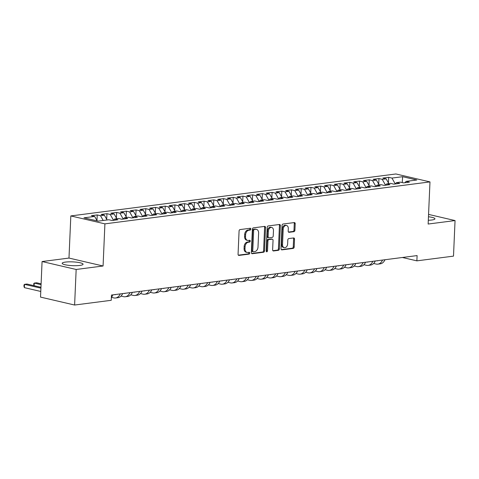 <?xml version="1.0" encoding="UTF-8"?>
<svg xmlns="http://www.w3.org/2000/svg" width="479" height="479" viewBox="0 0 479 479"><rect width="100%" height="100%" fill="white"/><g stroke="black" fill="none" stroke-linecap="round" stroke-linejoin="round"><path stroke-width="0.72" d="M250.846 229.082A0.922 0.653 103.1 0 0 250.218 228.261L240.087 229.567A1.317 0.934 103.1 0 0 239.075 230.986L238.063 254.253A1.317 0.934 103.1 0 0 238.716 255.409A1.317 0.934 103.1 0 0 238.961 255.421L249.092 254.115A0.922 0.653 103.1 0 0 249.17 252.307L247.859 252.475A4.209 2.982 103.1 0 1 247.086 252.439A4.209 2.982 103.1 0 1 244.985 248.733L245.074 246.793A4.209 2.982 103.1 0 1 248.302 242.26L249.613 242.093A0.922 0.653 103.1 0 0 249.697 240.284L248.385 240.452A4.209 2.982 103.1 0 1 247.607 240.416A4.209 2.982 103.1 0 1 245.511 236.71L245.595 234.77A4.209 2.982 103.1 0 1 248.829 230.243L250.14 230.07A0.922 0.653 103.1 0 0 250.846 229.082M247.607 240.416L246.685 240.201A4.209 2.982 103.1 0 1 244.589 236.494L244.673 234.554A4.209 2.982 103.1 0 1 247.906 230.028L249.218 229.86A0.922 0.653 103.1 0 0 249.804 228.315M238.332 255.169L248.17 253.9A0.922 0.653 103.1 0 0 248.751 252.361M247.086 252.439L246.164 252.223A4.209 2.982 103.1 0 1 244.068 248.517L244.152 246.577A4.209 2.982 103.1 0 1 247.38 242.051L248.691 241.877A0.922 0.653 103.1 0 0 249.278 240.338M428.304 220.262A10.454 1.886 2.5 0 0 431.687 220.017A10.454 1.886 2.5 0 0 434.944 218.801A10.454 1.886 2.5 0 0 428.46 216.765M65.437 262.091A10.454 1.886 2.5 0 0 62.18 263.312A10.454 1.886 2.5 0 0 68.461 265.318A10.454 1.886 2.5 0 0 79.807 265.438A10.454 1.886 2.5 0 0 83.065 264.222A10.454 1.886 2.5 0 0 76.784 262.211A10.454 1.886 2.5 0 0 65.437 262.091M293.902 231.686A1.317 0.934 103.1 0 0 294.908 230.267L295.196 223.741A1.317 0.934 103.1 0 0 294.543 222.585A1.317 0.934 103.1 0 0 294.298 222.573L283.047 224.022A1.317 0.934 103.1 0 0 282.035 225.441L281.023 248.709A1.317 0.934 103.1 0 0 281.676 249.864A1.317 0.934 103.1 0 0 281.915 249.876L293.172 248.427A1.317 0.934 103.1 0 0 294.178 247.008L294.525 239.123A1.317 0.934 103.1 0 0 293.867 237.967A1.317 0.934 103.1 0 0 293.627 237.955L288.813 238.578A1.317 0.934 103.1 0 0 287.801 239.991L287.634 243.901A3.521 2.491 103.1 0 1 284.281 247.661A3.521 2.491 103.1 0 1 282.526 244.559L283.197 229.243A3.521 2.491 103.1 0 1 286.544 225.483A3.521 2.491 103.1 0 1 288.298 228.585L288.19 231.135A1.317 0.934 103.1 0 0 288.843 232.297A1.317 0.934 103.1 0 0 289.082 232.309L293.902 231.686L292.98 231.471A1.317 0.934 103.1 0 0 293.992 230.058L294.274 223.525A1.317 0.934 103.1 0 0 294.004 222.609M417.101 255.588L111.469 295.04L111.236 300.303L74.61 305.033L76.161 269.473L103.075 266.001L104.913 223.861L429.98 181.9L428.142 224.04L455.05 220.568L453.499 256.127L416.874 260.851L417.101 255.588M265.54 227.567A1.317 0.934 103.1 0 0 264.881 226.411A1.317 0.934 103.1 0 0 264.642 226.399L253.391 227.854A1.317 0.934 103.1 0 0 252.379 229.267L251.361 252.535A1.317 0.934 103.1 0 0 252.02 253.696A1.317 0.934 103.1 0 0 252.259 253.708L263.516 252.253A1.317 0.934 103.1 0 0 264.522 250.84L265.54 227.567L264.618 227.357A1.317 0.934 103.1 0 0 264.348 226.435M268.216 225.938L279.473 224.483A1.317 0.934 103.1 0 1 279.712 224.495A1.317 0.934 103.1 0 1 280.365 225.657L279.353 248.924A1.317 0.934 103.1 0 1 278.341 250.337L273.527 250.96A1.317 0.934 103.1 0 1 273.281 250.948A1.317 0.934 103.1 0 1 272.629 249.793L273.042 240.356A1.317 0.934 103.1 0 0 272.383 239.195A1.317 0.934 103.1 0 0 272.144 239.183L268.947 239.596A1.317 0.934 103.1 0 0 267.941 241.015L267.51 250.84A0.922 0.653 103.1 0 1 266.174 251.008L267.21 227.351A1.317 0.934 103.1 0 1 268.216 225.938M104.913 223.861L70.826 215.927L395.888 173.967L429.98 181.9M96.98 220.55L97.225 214.933L91.399 215.688L94.668 216.448L83.981 217.831L98.171 221.13L108.859 219.753L112.128 220.514L117.954 219.759L114.685 218.999L118.57 218.496L121.84 219.256L127.671 218.508L124.402 217.747L128.288 217.244L131.557 218.005L137.383 217.25L134.114 216.49L138 215.987L141.275 216.748L147.101 215.999L143.832 215.239L147.718 214.736L150.987 215.496L156.819 214.742L153.543 213.981L157.429 213.478L160.704 214.245L166.53 213.49L163.261 212.73L167.147 212.227L170.416 212.987L176.248 212.233L172.973 211.473L176.859 210.976L180.134 211.736L185.96 210.982L182.691 210.221L186.576 209.718L189.846 210.479L195.677 209.73L192.408 208.964L196.294 208.467L199.563 209.227L205.389 208.473L202.12 207.712L206.006 207.209L209.275 207.97L215.107 207.221L211.838 206.461L215.724 205.958L218.993 206.718L224.819 205.964L221.549 205.204L225.435 204.701L228.705 205.461L234.536 204.713L231.267 203.952L235.153 203.449L238.422 204.21L244.254 203.455L240.979 202.695L244.865 202.192L248.14 202.958L253.966 202.204L250.697 201.443L254.583 200.941L257.852 201.701L263.684 200.946L260.408 200.186L264.294 199.689L267.569 200.45L273.395 199.695L270.126 198.935L274.012 198.432L277.281 199.192L283.113 198.444L279.838 197.677L283.73 197.18L286.999 197.941L292.825 197.186L289.555 196.426L293.441 195.923L296.711 196.683L302.542 195.935L299.273 195.175L303.159 194.672L306.428 195.432L312.254 194.678L308.985 193.917L312.871 193.414L316.14 194.175L321.972 193.426L318.703 192.666L322.589 192.163L325.858 192.923L331.69 192.169L328.414 191.408L332.3 190.905L335.575 191.672L341.401 190.917L338.132 190.157L342.018 189.654L345.287 190.414L351.119 189.66L347.844 188.9L351.73 188.403L355.005 189.163L360.831 188.409L357.562 187.648L361.447 187.145L364.717 187.906L370.548 187.157L367.273 186.391L371.159 185.894L374.434 186.654L380.26 185.9L376.991 185.139L380.877 184.637L384.146 185.397L389.978 184.649L386.709 183.888L390.595 183.385L393.864 184.146L399.69 183.391L396.42 182.631L400.306 182.128L403.575 182.894L409.407 182.14L406.138 181.379L404.947 182.715M97.225 214.933L100.494 215.7L104.38 215.197L107.08 219.981M106.697 219.298L106.943 213.682L101.111 214.436L104.38 215.197M106.943 213.682L110.212 214.442L114.098 213.939L116.798 218.723M116.409 218.041L116.654 212.431L110.829 213.179L114.098 213.939M116.654 212.431L119.924 213.191L123.81 212.688L126.51 217.472M126.127 216.789L126.372 211.173L120.54 211.928L123.81 212.688M126.372 211.173L129.641 211.934L133.527 211.431L136.228 216.221M135.838 215.532L136.084 209.922L130.258 210.67L133.527 211.431M136.084 209.922L139.359 210.682L143.245 210.179L145.939 214.963M145.556 214.281L145.802 208.664L139.97 209.419L143.245 210.179M145.802 208.664L149.071 209.425L152.957 208.928L155.657 213.712M155.268 213.023L155.513 207.413L149.688 208.161L152.957 208.928M155.513 207.413L158.788 208.173L162.674 207.67L165.369 212.454M164.986 211.772L165.231 206.156L159.399 206.91L162.674 207.67M165.231 206.156L168.5 206.916L172.386 206.419L175.086 211.203M174.703 210.515L174.943 204.904L169.117 205.659L172.386 206.419M174.943 204.904L178.218 205.665L182.104 205.162L184.804 209.946M184.415 209.263L184.66 203.647L178.829 204.401L182.104 205.162M184.66 203.647L187.93 204.413L191.816 203.91L194.516 208.694M194.133 208.012L194.378 202.395L188.546 203.15L191.816 203.91M194.378 202.395L197.647 203.156L201.533 202.653L204.234 207.437M203.844 206.754L204.09 201.144L198.264 201.893L201.533 202.653M204.09 201.144L207.359 201.904L211.245 201.402L213.945 206.186M213.562 205.503L213.808 199.887L207.976 200.641L211.245 201.402M213.808 199.887L217.077 200.647L220.963 200.144L223.663 204.934M223.274 204.246L223.519 198.635L217.694 199.384L220.963 200.144M223.519 198.635L226.795 199.396L230.68 198.893L233.375 203.677M232.992 202.994L233.237 197.378L227.405 198.132L230.68 198.893M233.237 197.378L236.506 198.138L240.392 197.641L243.093 202.425M242.703 201.737L242.949 196.127L237.123 196.875L240.392 197.641M242.949 196.127L246.224 196.887L250.11 196.384L252.804 201.168M252.421 200.485L252.667 194.869L246.835 195.624L250.11 196.384M252.667 194.869L255.936 195.63L259.822 195.133L262.522 199.917M262.139 199.228L262.378 193.618L256.552 194.372L259.822 195.133M262.378 193.618L265.653 194.378L269.539 193.875L272.24 198.659M271.85 197.977L272.096 192.36L266.264 193.115L269.539 193.875M272.096 192.36L275.365 193.127L279.251 192.624L281.951 197.408M281.568 196.725L281.814 191.109L275.982 191.863L279.251 192.624M281.814 191.109L285.083 191.869L288.969 191.366L291.669 196.156M291.28 195.468L291.525 189.858L285.7 190.606L288.969 191.366M291.525 189.858L294.795 190.618L298.68 190.115L301.381 194.899M300.998 194.217L301.243 188.6L295.411 189.355L298.68 190.115M301.243 188.6L304.512 189.361L308.398 188.858L311.099 193.648M310.709 192.959L310.955 187.349L305.129 188.097L308.398 188.858M310.955 187.349L314.224 188.109L318.116 187.606L320.81 192.39M320.427 191.708L320.673 186.091L314.841 186.846L318.116 187.606M320.673 186.091L323.942 186.852L327.828 186.355L330.528 191.139M330.139 190.45L330.384 184.84L324.558 185.589L327.828 186.355M330.384 184.84L333.659 185.601L337.545 185.098L340.24 189.882M339.856 189.199L340.102 183.583L334.27 184.337L337.545 185.098M340.102 183.583L343.371 184.343L347.257 183.846L349.957 188.63M349.568 187.942L349.814 182.331L343.988 183.086L347.257 183.846M349.814 182.331L353.089 183.092L356.975 182.589L359.675 187.373M359.286 186.69L359.531 181.074L353.7 181.828L356.975 182.589M359.531 181.074L362.801 181.84L366.686 181.337L369.387 186.121M369.004 185.439L369.249 179.823L363.417 180.577L366.686 181.337M369.249 179.823L372.518 180.583L376.404 180.08L379.105 184.87M378.715 184.181L378.961 178.571L373.135 179.32L376.404 180.08M378.961 178.571L382.23 179.332L386.116 178.829L388.816 183.613M388.433 182.93L388.679 177.314L382.847 178.068L386.116 178.829M388.679 177.314L391.948 178.074L402.635 176.697L416.82 179.996L406.138 181.379M396.42 182.631L395.235 183.966M391.948 178.074L395.259 183.942M402.635 176.697L402.252 182.583M386.709 183.888L385.517 185.223M382.23 179.332L385.541 185.199M376.991 185.139L375.805 186.475M372.518 180.583L375.829 186.451M367.273 186.391L366.088 187.732M362.801 181.84L366.112 187.702M357.562 187.648L356.376 188.983M353.089 183.092L356.394 188.96M347.844 188.9L346.658 190.241M343.371 184.343L346.682 190.211M338.132 190.157L336.947 191.492M333.659 185.601L336.965 191.468M328.414 191.408L327.229 192.744M323.942 186.852L327.253 192.72M318.703 192.666L317.517 194.001M314.224 188.109L317.535 193.977M308.985 193.917L307.799 195.252M304.512 189.361L307.823 195.228M299.273 195.175L298.082 196.51M294.795 190.618L298.106 196.486M289.555 196.426L288.37 197.761M285.083 191.869L288.394 197.737M279.838 197.677L278.652 199.019M275.365 193.127L278.676 198.989M270.126 198.935L268.941 200.27M265.653 194.378L268.964 200.246M260.408 200.186L259.223 201.527M255.936 195.63L259.247 201.497M250.697 201.443L249.511 202.779M246.224 196.887L249.529 202.755M240.979 202.695L239.793 204.03M236.506 198.138L239.817 204.006M231.267 203.952L230.082 205.287M226.795 199.396L230.1 205.263M221.549 205.204L220.364 206.539M217.077 200.647L220.388 206.515M211.838 206.461L210.646 207.796M207.359 201.904L210.67 207.772M202.12 207.712L200.935 209.048M197.647 203.156L200.958 209.024M192.408 208.964L191.217 210.305M187.93 204.413L191.241 210.275M182.691 210.221L181.505 211.556M178.218 205.665L181.529 211.532M172.973 211.473L171.787 212.814M168.5 206.916L171.811 212.784M163.261 212.73L162.076 214.065L158.788 208.173M153.543 213.981L152.358 215.316M149.071 209.425L152.382 215.293M143.832 215.239L142.646 216.574M139.359 210.682L142.664 216.55M134.114 216.49L132.928 217.825M129.641 211.934L132.952 217.801M124.402 217.747L123.211 219.083M119.924 213.191L123.235 219.059M114.685 218.999L113.499 220.334M110.212 214.442L113.523 220.31M100.494 215.7L103.195 220.484M402.396 257.486L416.874 260.851M455.05 220.568L428.561 214.406M103.075 266.001L68.982 258.067L42.074 261.54L76.161 269.473M42.074 261.54L40.523 297.1L74.61 305.033M68.982 258.067L70.826 215.927M94.668 216.448L97.177 220.897M251.637 253.451L262.594 252.038A1.317 0.934 103.1 0 0 263.6 250.625L264.618 227.357M254.361 229.525A0.922 0.653 103.1 0 0 253.654 230.519L252.762 250.942A0.922 0.653 103.1 0 0 253.391 251.762L254.774 251.583A4.209 2.982 103.1 0 0 258.001 247.05L258.612 233.093A4.209 2.982 103.1 0 0 256.516 229.387A4.209 2.982 103.1 0 0 255.744 229.351L253.439 229.315A0.922 0.653 103.1 0 0 252.732 230.303L253.654 230.519M252.469 251.547A0.922 0.653 103.1 0 1 251.84 250.727L252.732 230.303M256.516 229.387L255.594 229.172A4.209 2.982 103.1 0 0 254.822 229.136L255.744 229.351M253.439 229.315L254.822 229.136M272.898 250.709L277.419 250.128A1.317 0.934 103.1 0 0 278.431 248.709L279.449 225.441A1.317 0.934 103.1 0 0 279.173 224.525M272.383 239.195L271.461 238.985A1.317 0.934 103.1 0 0 271.222 238.973L268.03 239.386A1.317 0.934 103.1 0 0 267.019 240.799L266.587 250.625L267.51 250.84M266.24 251.433A0.922 0.653 103.1 0 0 266.587 250.625M273.467 230.561A3.521 2.491 103.1 0 0 271.713 227.465A3.521 2.491 103.1 0 0 268.366 231.219L268.132 236.62A1.317 0.934 103.1 0 0 268.785 237.776A1.317 0.934 103.1 0 0 269.03 237.788L272.222 237.374A1.317 0.934 103.1 0 0 273.234 235.961L273.467 230.561M271.713 227.465L270.797 227.25A3.521 2.491 103.1 0 0 267.444 231.01L268.366 231.219M268.785 237.776L267.863 237.56A1.317 0.934 103.1 0 1 267.21 236.404L267.444 231.01M288.46 232.052L292.98 231.471M286.544 225.483L285.628 225.274A3.521 2.491 103.1 0 0 282.275 229.028L283.197 229.243M284.281 247.661L283.358 247.445A3.521 2.491 103.1 0 1 281.61 244.344L282.275 229.028M281.293 249.625L292.25 248.212A1.317 0.934 103.1 0 0 293.256 246.793L293.603 238.907A1.317 0.934 103.1 0 0 293.334 237.991M40.949 287.286L26.95 284.029L24.519 284.346L24.375 287.639L40.769 291.454M40.913 288.16L24.519 284.346L24.01 284.957L23.95 286.274L24.375 287.639M41.098 283.808L36.661 282.778L34.237 283.089L34.123 285.7M41.062 284.682L34.237 283.089L33.722 283.706L33.859 285.64M111.368 297.291A10.053 6.862 -97.4 0 0 112.948 294.848M115.912 294.465A6.7 4.574 82.6 0 1 115.116 294.675A6.7 4.574 82.6 0 1 114.283 294.675M111.368 297.333L113.822 297.908A10.053 6.862 -97.4 0 0 115.541 297.998A10.053 6.862 -97.4 0 0 120.235 293.908M115.541 297.998L117.972 297.687A10.053 6.862 -97.4 0 0 122.666 293.591M125.63 293.208A6.7 4.574 82.6 0 1 124.827 293.423A6.7 4.574 82.6 0 1 124.001 293.417M121.049 296.076L123.54 296.657A10.053 6.862 -97.4 0 0 125.258 296.746A10.053 6.862 -97.4 0 0 129.953 292.651M125.258 296.746L127.683 296.429A10.053 6.862 -97.4 0 0 132.378 292.34M135.341 291.956A6.7 4.574 82.6 0 1 134.545 292.166A6.7 4.574 82.6 0 1 133.719 292.166M130.761 294.819L133.252 295.399A10.053 6.862 -97.4 0 0 134.97 295.489A10.053 6.862 -97.4 0 0 139.664 291.4M134.97 295.489L137.401 295.178A10.053 6.862 -97.4 0 0 142.095 291.082M145.059 290.699A6.7 4.574 82.6 0 1 144.257 290.915A6.7 4.574 82.6 0 1 143.431 290.915M140.479 293.567L142.97 294.148A10.053 6.862 -97.4 0 0 144.688 294.238A10.053 6.862 -97.4 0 0 149.382 290.142M144.688 294.238L147.119 293.926A10.053 6.862 -97.4 0 0 151.807 289.831M154.771 289.448A6.7 4.574 82.6 0 1 153.975 289.663A6.7 4.574 82.6 0 1 153.148 289.657M150.19 292.31L152.687 292.891A10.053 6.862 -97.4 0 0 154.4 292.986A10.053 6.862 -97.4 0 0 159.094 288.891M154.4 292.986L156.831 292.669A10.053 6.862 -97.4 0 0 161.525 288.574M164.489 288.196A6.7 4.574 82.6 0 1 163.686 288.406A6.7 4.574 82.6 0 1 162.86 288.406M159.908 291.058L162.399 291.639A10.053 6.862 -97.4 0 0 164.117 291.729A10.053 6.862 -97.4 0 0 168.812 287.634M164.117 291.729L166.548 291.418A10.053 6.862 -97.4 0 0 171.237 287.322M174.2 286.939A6.7 4.574 82.6 0 1 173.404 287.155A6.7 4.574 82.6 0 1 172.578 287.149M169.62 289.801L172.117 290.382A10.053 6.862 -97.4 0 0 173.835 290.478A10.053 6.862 -97.4 0 0 178.523 286.382M173.835 290.478L176.26 290.16A10.053 6.862 -97.4 0 0 180.954 286.071M183.918 285.688A6.7 4.574 82.6 0 1 183.116 285.897A6.7 4.574 82.6 0 1 182.289 285.897M179.338 288.55L181.828 289.13A10.053 6.862 -97.4 0 0 183.547 289.22A10.053 6.862 -97.4 0 0 188.241 285.131M183.547 289.22L185.978 288.909A10.053 6.862 -97.4 0 0 190.666 284.813M193.636 284.43A6.7 4.574 82.6 0 1 192.833 284.646A6.7 4.574 82.6 0 1 192.007 284.64M189.049 287.298L191.546 287.873A10.053 6.862 -97.4 0 0 193.265 287.969A10.053 6.862 -97.4 0 0 197.953 283.873M193.265 287.969L195.689 287.651A10.053 6.862 -97.4 0 0 200.384 283.562M203.347 283.179A6.7 4.574 82.6 0 1 202.551 283.388A6.7 4.574 82.6 0 1 201.719 283.388M198.767 286.041L201.258 286.622A10.053 6.862 -97.4 0 0 202.976 286.711A10.053 6.862 -97.4 0 0 207.67 282.622M202.976 286.711L205.407 286.4A10.053 6.862 -97.4 0 0 210.101 282.305M213.065 281.921A6.7 4.574 82.6 0 1 212.263 282.137A6.7 4.574 82.6 0 1 211.437 282.131M208.485 284.789L210.976 285.37A10.053 6.862 -97.4 0 0 212.694 285.46A10.053 6.862 -97.4 0 0 217.388 281.365M212.694 285.46L215.119 285.143A10.053 6.862 -97.4 0 0 219.813 281.053M222.777 280.67A6.7 4.574 82.6 0 1 221.981 280.88A6.7 4.574 82.6 0 1 221.154 280.88M218.196 283.532L220.687 284.113A10.053 6.862 -97.4 0 0 222.406 284.203A10.053 6.862 -97.4 0 0 227.1 280.113M222.406 284.203L224.837 283.891A10.053 6.862 -97.4 0 0 229.531 279.796M232.495 279.413A6.7 4.574 82.6 0 1 231.692 279.628A6.7 4.574 82.6 0 1 230.866 279.628M227.914 282.281L230.405 282.861A10.053 6.862 -97.4 0 0 232.123 282.951A10.053 6.862 -97.4 0 0 236.818 278.856M232.123 282.951L234.554 282.64A10.053 6.862 -97.4 0 0 239.243 278.544M242.206 278.161A6.7 4.574 82.6 0 1 241.41 278.377A6.7 4.574 82.6 0 1 240.584 278.371M237.626 281.023L240.117 281.604A10.053 6.862 -97.4 0 0 241.835 281.7A10.053 6.862 -97.4 0 0 246.529 277.604M241.835 281.7L244.266 281.383A10.053 6.862 -97.4 0 0 248.96 277.287M251.924 276.91A6.7 4.574 82.6 0 1 251.122 277.119A6.7 4.574 82.6 0 1 250.295 277.119M247.344 279.772L249.834 280.353A10.053 6.862 -97.4 0 0 251.553 280.443A10.053 6.862 -97.4 0 0 256.247 276.347M251.553 280.443L253.984 280.131A10.053 6.862 -97.4 0 0 258.672 276.036M261.636 275.653A6.7 4.574 82.6 0 1 260.839 275.868A6.7 4.574 82.6 0 1 260.013 275.862M257.055 278.515L259.552 279.095A10.053 6.862 -97.4 0 0 261.271 279.191A10.053 6.862 -97.4 0 0 265.959 275.096M261.271 279.191L263.695 278.874A10.053 6.862 -97.4 0 0 268.39 274.784M271.353 274.401A6.7 4.574 82.6 0 1 270.551 274.611A6.7 4.574 82.6 0 1 269.725 274.611M266.773 277.263L269.264 277.844A10.053 6.862 -97.4 0 0 270.982 277.934A10.053 6.862 -97.4 0 0 275.676 273.844M270.982 277.934L273.413 277.622A10.053 6.862 -97.4 0 0 278.101 273.527M281.071 273.144A6.7 4.574 82.6 0 1 280.269 273.359A6.7 4.574 82.6 0 1 279.443 273.353M276.485 276.012L278.982 276.587A10.053 6.862 -97.4 0 0 280.7 276.682A10.053 6.862 -97.4 0 0 285.388 272.587M280.7 276.682L283.125 276.365A10.053 6.862 -97.4 0 0 287.819 272.276M290.783 271.892A6.7 4.574 82.6 0 1 289.987 272.102A6.7 4.574 82.6 0 1 289.154 272.102M286.202 274.754L288.693 275.335A10.053 6.862 -97.4 0 0 290.412 275.425A10.053 6.862 -97.4 0 0 295.106 271.336M290.412 275.425L292.843 275.114A10.053 6.862 -97.4 0 0 297.537 271.018M300.501 270.635A6.7 4.574 82.6 0 1 299.698 270.851A6.7 4.574 82.6 0 1 298.872 270.845M295.92 273.503L298.411 274.084A10.053 6.862 -97.4 0 0 300.129 274.174A10.053 6.862 -97.4 0 0 304.818 270.078M300.129 274.174L302.554 273.862A10.053 6.862 -97.4 0 0 307.249 269.767M310.212 269.384A6.7 4.574 82.6 0 1 309.416 269.593A6.7 4.574 82.6 0 1 308.584 269.593M305.632 272.246L308.123 272.826A10.053 6.862 -97.4 0 0 309.841 272.916A10.053 6.862 -97.4 0 0 314.535 268.827M309.841 272.916L312.272 272.605A10.053 6.862 -97.4 0 0 316.966 268.509M319.93 268.126A6.7 4.574 82.6 0 1 319.128 268.342A6.7 4.574 82.6 0 1 318.301 268.342M315.35 270.994L317.84 271.575A10.053 6.862 -97.4 0 0 319.559 271.665A10.053 6.862 -97.4 0 0 324.253 267.569M319.559 271.665L321.984 271.353A10.053 6.862 -97.4 0 0 326.678 267.258M329.642 266.875A6.7 4.574 82.6 0 1 328.845 267.09A6.7 4.574 82.6 0 1 328.019 267.084M325.061 269.737L327.552 270.318A10.053 6.862 -97.4 0 0 329.271 270.413A10.053 6.862 -97.4 0 0 333.965 266.318M329.271 270.413L331.702 270.096A10.053 6.862 -97.4 0 0 336.396 266.007M339.36 265.623A6.7 4.574 82.6 0 1 338.557 265.833A6.7 4.574 82.6 0 1 337.731 265.833M334.779 268.485L337.27 269.066A10.053 6.862 -97.4 0 0 338.988 269.156A10.053 6.862 -97.4 0 0 343.683 265.061M338.988 269.156L341.419 268.845A10.053 6.862 -97.4 0 0 346.107 264.749M349.071 264.366A6.7 4.574 82.6 0 1 348.275 264.582A6.7 4.574 82.6 0 1 347.449 264.576M344.491 267.228L346.988 267.809A10.053 6.862 -97.4 0 0 348.706 267.905A10.053 6.862 -97.4 0 0 353.394 263.809M348.706 267.905L351.131 267.587A10.053 6.862 -97.4 0 0 355.825 263.498M358.789 263.115A6.7 4.574 82.6 0 1 357.987 263.324A6.7 4.574 82.6 0 1 357.16 263.324M354.209 265.977L356.699 266.558A10.053 6.862 -97.4 0 0 358.418 266.647A10.053 6.862 -97.4 0 0 363.112 262.558M358.418 266.647L360.849 266.336A10.053 6.862 -97.4 0 0 365.537 262.241M368.501 261.857A6.7 4.574 82.6 0 1 367.704 262.073A6.7 4.574 82.6 0 1 366.878 262.067M363.92 264.725L366.417 265.3A10.053 6.862 -97.4 0 0 368.135 265.396A10.053 6.862 -97.4 0 0 372.824 261.3M368.135 265.396L370.56 265.079A10.053 6.862 -97.4 0 0 375.255 260.989M378.218 260.606A6.7 4.574 82.6 0 1 377.422 260.816A6.7 4.574 82.6 0 1 376.59 260.816M373.638 263.468L376.129 264.049A10.053 6.862 -97.4 0 0 377.847 264.139A10.053 6.862 -97.4 0 0 382.541 260.049M377.847 264.139L380.278 263.827A10.053 6.862 -97.4 0 0 384.972 259.732M247.906 230.028L248.829 230.243M244.673 234.554L245.595 234.77M244.589 236.494L245.511 236.71M248.691 241.877L249.613 242.093M247.38 242.051L248.302 242.26M244.152 246.577L245.074 246.793M244.068 248.517L244.985 248.733M248.17 253.9L249.092 254.115M238.494 255.313L238.961 255.421M249.218 229.86L250.14 230.07M263.6 250.625L264.522 250.84M262.594 252.038L263.516 252.253M251.798 253.601L252.259 253.708M251.84 250.727L252.762 250.942M279.449 225.441L280.365 225.657M278.431 248.709L279.353 248.924M277.419 250.128L278.341 250.337M273.06 250.852L273.527 250.96M271.222 238.973L272.144 239.183M268.03 239.386L268.947 239.596M267.019 240.799L267.941 241.015M267.21 236.404L268.132 236.62M288.621 232.201L289.082 232.309M281.61 244.344L282.526 244.559M293.603 238.907L294.525 239.123M293.256 246.793L294.178 247.008M292.25 248.212L293.172 248.427M281.454 249.769L281.915 249.876M294.274 223.525L295.196 223.741M293.992 230.058L294.908 230.267M252.295 251.541L253.217 251.75"/></g></svg>
